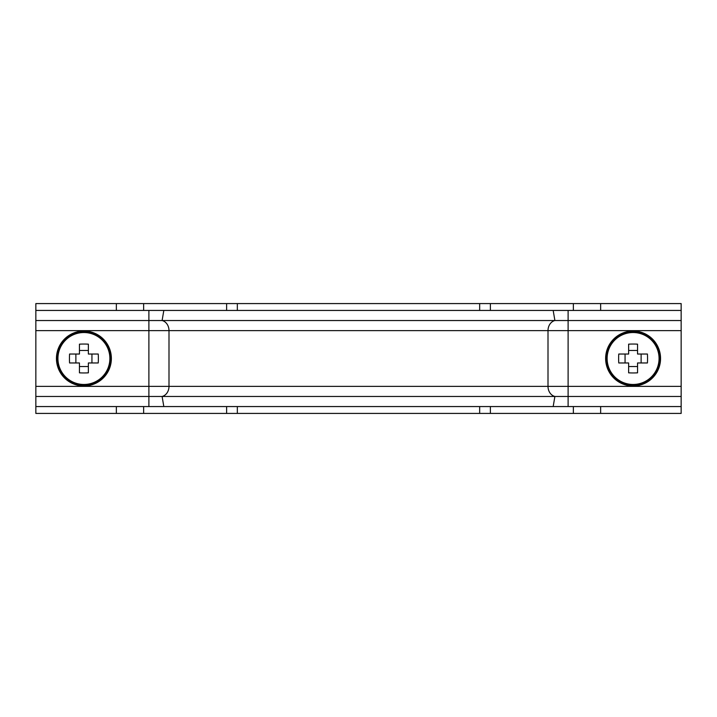 <?xml version="1.0" encoding="UTF-8"?>
<svg xmlns="http://www.w3.org/2000/svg" width="717" height="717" viewBox="0 0 717 717"><rect width="100%" height="100%" fill="white"/><g stroke="black" fill="none" stroke-linecap="round" stroke-linejoin="round"><path stroke-width="1.08" d="M237.336 303.578L35.85 303.578L35.85 310.443L681.15 310.443L681.15 303.578L237.336 303.578L237.336 310.443M237.336 406.557L237.336 413.422L681.15 413.422L681.15 406.557L35.85 406.557L35.85 413.422L237.336 413.422M163.826 310.443L162.105 320.535A10.298 8.613 -90 0 1 168.997 330.627L168.997 386.373A10.298 8.613 -90 0 1 162.105 396.465L35.85 396.465L35.85 406.557M553.174 310.443L554.895 320.535L35.85 320.535L35.85 396.465M35.85 310.443L35.85 320.535M163.826 406.557L162.105 396.465L681.15 396.465L681.15 406.557M148.894 310.443L148.894 330.627L548.003 330.627A10.298 8.613 -90 0 1 554.895 320.535L681.15 320.535L681.15 396.465M681.15 310.443L681.15 320.535M57.934 358.5A25.973 25.973 0 0 0 83.907 384.473A25.973 25.973 0 0 0 109.88 358.5A25.973 25.973 0 0 0 83.907 332.527A25.973 25.973 0 0 0 57.934 358.5M83.907 331.039A27.461 27.461 0 0 0 56.446 358.5A27.461 27.461 0 0 0 83.907 385.961A27.461 27.461 0 0 0 111.368 358.5A27.461 27.461 0 0 0 83.907 331.039M98.363 358.5A37.669 16.805 90 0 1 98.247 362.963L88.37 362.963L88.37 372.84A37.669 16.805 180 0 1 79.444 372.84L79.444 362.963L69.567 362.963A37.669 16.805 -90 0 1 69.45 358.5A37.669 16.805 -90 0 1 69.567 354.037L79.444 354.037L79.444 344.16A37.669 16.805 0 0 1 88.37 344.16L88.37 354.037L98.247 354.037A37.669 16.805 90 0 1 98.363 358.5M75.877 354.037L75.877 362.963M91.937 362.963L91.937 354.037M88.37 350.47L79.444 350.47M79.444 366.53L88.37 366.53M607.12 358.5A25.973 25.973 0 0 0 633.093 384.473A25.973 25.973 0 0 0 659.066 358.5A25.973 25.973 0 0 0 633.093 332.527A25.973 25.973 0 0 0 607.12 358.5M633.093 331.039A27.461 27.461 0 0 0 605.632 358.5A27.461 27.461 0 0 0 633.093 385.961A27.461 27.461 0 0 0 660.554 358.5A27.461 27.461 0 0 0 633.093 331.039M647.55 358.5A37.669 16.805 90 0 1 647.433 362.963L637.556 362.963L637.556 372.84A37.669 16.805 180 0 1 628.63 372.84L628.63 362.963L618.753 362.963A37.669 16.805 -90 0 1 618.637 358.5A37.669 16.805 -90 0 1 618.753 354.037L628.63 354.037L628.63 344.16A37.669 16.805 0 0 1 637.556 344.16L637.556 354.037L647.433 354.037A37.669 16.805 90 0 1 647.55 358.5M625.063 354.037L625.063 362.963M641.123 362.963L641.123 354.037M637.556 350.47L628.63 350.47M628.63 366.53L637.556 366.53M600.649 303.578L600.649 310.443M600.649 406.557L600.649 413.422M573.367 303.578L573.367 310.443M573.367 406.557L573.367 413.422M490.374 303.578L490.374 310.443M490.374 406.557L490.374 413.422M226.626 303.578L226.626 310.443M226.626 406.557L226.626 413.422M143.633 303.578L143.633 310.443M143.633 406.557L143.633 413.422M116.351 303.578L116.351 310.443M116.351 406.557L116.351 413.422M35.85 330.627L148.894 330.627L148.894 406.557M568.106 310.443L568.106 330.627L548.003 330.627L548.003 386.373L35.85 386.373M681.15 330.627L568.106 330.627L568.106 386.373L548.003 386.373A10.298 8.613 -90 0 0 554.895 396.465L553.174 406.557M568.106 406.557L568.106 386.373L681.15 386.373M83.907 331.568A26.932 26.932 0 0 0 56.966 358.5A26.932 26.932 0 0 0 83.907 385.432A26.932 26.932 0 0 0 110.839 358.5A26.932 26.932 0 0 0 83.907 331.568M633.093 331.568A26.932 26.932 0 0 0 606.161 358.5A26.932 26.932 0 0 0 633.093 385.432A26.932 26.932 0 0 0 660.034 358.5A26.932 26.932 0 0 0 633.093 331.568M479.664 413.422L479.664 406.557M479.664 310.443L479.664 303.578"/></g></svg>
